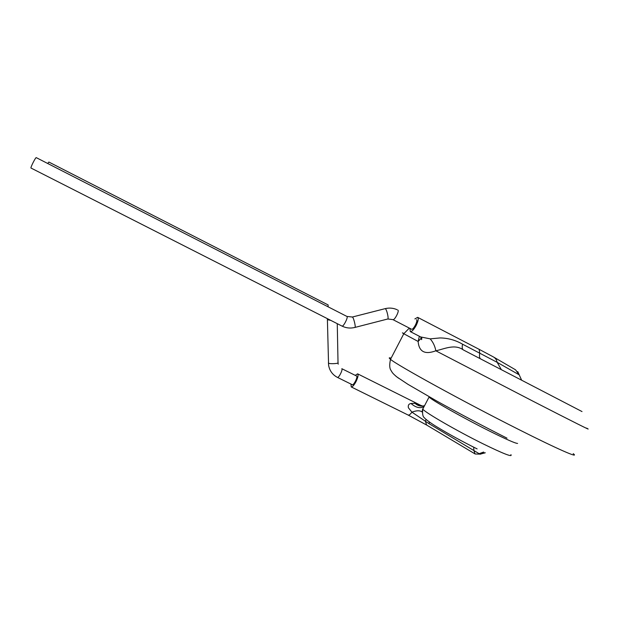 <?xml version="1.0" encoding="UTF-8"?>
<svg xmlns="http://www.w3.org/2000/svg" width="619" height="619" viewBox="0 0 619 619"><rect width="100%" height="100%" fill="white"/><g stroke="black" fill="none" stroke-linecap="round" stroke-linejoin="round"><path stroke-width="0.93" d="M47.702 163.486L48.855 162.046L328.132 304.935L328.085 306.807M352.188 384.67L352.281 384.732C353.65 385.622 358.022 376.932 356.645 376.073L356.482 375.988M31.02 168.051L30.996 168.035C30.207 167.881 35.631 157.133 36.258 157.636L346.942 316.448C348.451 317.044 343.367 326.994 342.021 326.089L30.996 168.035M411.48 329.2L411.511 329.215C413.237 330.322 418.398 320.356 416.425 319.729M350.965 384.082L351.221 386.921C352.397 387.061 353.967 385.328 355.94 381.737C357.991 377.458 358.556 374.828 357.627 373.837L355.26 375.369M429.207 421.887L429.261 423.829L411.914 412.153L408.393 407.751C407.882 405.306 408.757 403.882 411.016 403.48L415.032 403.325L420.788 405.383L357.627 373.837M409.925 328.403L410.296 331.598C411.805 331.784 413.747 329.765 416.115 325.532C418.235 321.122 418.754 318.398 417.663 317.354L414.877 318.924M409.329 328.093L403.797 333.749L418.127 341.464L421.013 338.407L421.578 339.614C422.05 338.361 421.74 337.471 420.649 336.937L430.182 338.856L440.078 337.935C448.094 338.067 455.592 340.156 462.563 344.203C461.898 347.313 462.169 349.224 463.368 349.944C454.64 343.576 444.148 349.093 435.838 350.803C424.897 354.873 418.993 351.762 418.127 341.464L419.38 336.279M424.572 405.654L422.816 406.072C419.968 406.358 417.368 405.445 415.032 403.325L414.382 402.118M423.721 406.815C419.814 408.61 415.581 407.495 411.016 403.48M462.563 344.203L497.158 362.332L519.179 374.82L515.534 369.806L493.823 357.178M586.68 428.139C594.232 432.379 572.792 421.671 532.719 401.073L435.838 350.803C434.987 346.176 433.099 342.191 430.182 338.856M420.827 337.046L421.013 338.4L421.268 337.417M424.239 406.288L422.746 409.151C425.601 412.803 457.054 430.986 483.052 443.823C503.572 453.851 512.849 457.456 510.892 454.64M422.584 408.958L422.181 411.72M485.257 452.814L480.251 454.114L479.145 453.696L429.261 423.829M422.173 411.999C419.976 410.343 416.556 410.397 411.914 412.153C410.335 414.366 409.066 415.326 408.107 415.032L351.221 386.921M426.104 419.481L425.408 421.214L426.615 425.036L408.107 415.032M327.497 319.706L330.755 320.363M337.34 377.319L337.432 377.389C338.717 378.232 343.112 369.512 341.812 368.692L356.559 376.012M328.395 362.796L328.41 363.09C329.308 364.158 339.32 363.655 338.02 362.61L337.262 323.667M341.974 326.058L342.021 326.089C346.091 328.085 350.354 328.55 354.811 327.459C356.204 328.263 353.759 317.624 352.42 317.044L352.149 317.075M392.872 319.597L392.903 319.613C394.512 320.657 399.688 310.637 397.831 310.073M355.035 327.405L387.571 319.04C389.173 319.791 386.798 309.183 385.242 308.664L384.917 308.711M517.6 443.421C515.588 443.483 506.288 439.397 489.699 431.164C463.732 418.22 432.101 400.354 429.06 397.058L429.23 396.802M480.274 358.602C479.392 357.635 479.222 355.809 479.771 353.132L479.145 349.333L417.663 317.354M573.209 453.634C580.173 458.965 558.152 449.425 517.971 429.122C462.966 401.445 396.539 364.839 390.504 359.337C388.631 357.844 388.833 357.449 391.115 358.161M582.015 411.565L463.368 349.944M507 438.167C483.099 426.104 459.793 413.786 437.084 401.22L407.998 384.36L396.833 376.932C392.314 373.125 392.4 372.731 390.798 370.069C389.483 368.042 389.39 364.467 390.504 359.337L403.797 333.749C401.754 332.589 401.793 332.511 403.913 333.517M398.574 378.224L395.518 375.865M501.158 369.342L497.158 362.332C496.701 359.856 495.378 358.014 493.181 356.807L479.145 349.333M517.755 371.624L521.461 379.811M426.847 425.168L474.997 453.882L473.899 450.33L473.69 447.189M475.191 453.998L480.746 454.137M480.251 454.114L485.01 452.698M479.145 453.696L483.64 452.056M352.281 384.732L337.432 377.389C332.535 374.797 329.587 370.742 328.588 365.21L327.374 318.646M338.206 364.181L338.028 362.889M397.058 309.693C393.258 307.999 389.297 307.651 385.18 308.641L352.366 317.021L346.934 316.448M411.511 329.215L392.903 319.613L387.834 318.978M420.649 336.937L410.296 331.598M519.194 374.835L521.469 379.818M477.125 448.899C462.269 441.494 448.868 434.167 436.929 426.917C431.35 423.628 424.704 418.63 424.402 417.779C422.792 416.757 422.243 413.879 422.746 409.151L429.06 397.058M422.816 406.072L420.788 405.383"/></g></svg>
